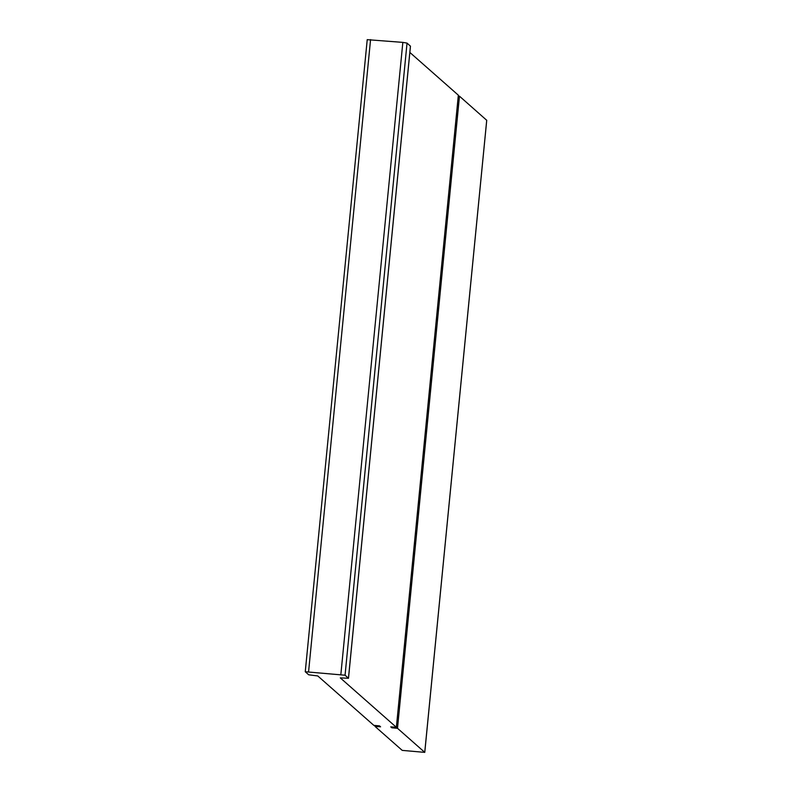<?xml version="1.0" encoding="UTF-8"?>
<svg xmlns="http://www.w3.org/2000/svg" width="792" height="792" viewBox="0 0 792 792"><rect width="100%" height="100%" fill="white"/><g stroke="black" fill="none" stroke-linecap="round" stroke-linejoin="round"><path stroke-width="1.19" d="M317.78 675.952L373.844 725.373L379.507 725.878L380.586 726.828L374.972 726.363L402.217 750.38L424.769 752.37L397.495 728.303L391.842 727.798L390.763 726.848L396.366 727.303L340.303 677.893L348.49 678.269L345.055 675.22L305.257 671.745L308.682 674.794L317.78 675.952M410.434 46.183L407.038 43.095L402.841 42.382L367.26 39.669M396.366 727.303L458.34 95.189L409.85 52.44M391.931 726.937L391.842 727.798M486.714 120.285L459.469 96.178L458.261 96.07M459.469 96.178L397.495 728.303M375.062 725.482L374.972 726.363M370.567 39.6L308.583 671.725M402.841 42.382L340.857 674.497M407.038 43.095L345.055 675.22M410.444 46.094L348.46 678.219M486.724 120.196L424.74 752.321M367.231 39.62L305.257 671.745M410.464 46.144L348.49 678.269M486.743 120.245L424.769 752.37"/></g></svg>
